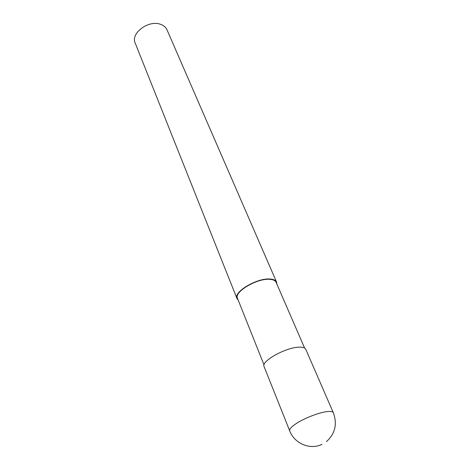 <?xml version="1.0" encoding="UTF-8"?>
<svg xmlns="http://www.w3.org/2000/svg" width="470" height="470" viewBox="0 0 470 470"><rect width="100%" height="100%" fill="white"/><g stroke="black" fill="none" stroke-linecap="round" stroke-linejoin="round"><path stroke-width="0.7" d="M326.421 441.63C335.157 433.74 337.454 424.099 333.312 412.713L305.753 349.257C305.083 347.818 303.044 347.119 299.631 347.154C286.571 346.936 260.68 361.236 264.093 366.6L289.702 430.867C294.437 443.592 310.2 450.237 321.991 444.362M304.613 348.053L276.078 282.276C275.297 280.572 273.264 279.597 269.974 279.339C257.372 277.946 233.743 291.911 237.479 298.338L264.04 364.937M276.818 283.986L276.566 282.059L167.014 29.833C165.881 27.301 163.772 25.486 160.681 24.369C148.773 19.558 130.36 33.258 135.201 43.075L236.98 298.538L238.172 300.077M276.566 282.059C275.767 280.314 273.681 279.315 270.315 279.045C257.39 277.611 233.149 291.941 236.98 298.538M270.315 279.045L269.974 279.339M333.312 412.713C332.784 411.597 330.798 411.215 327.361 411.567C319.336 412.331 303.931 418.318 295.789 423.864C291.236 426.966 289.209 429.298 289.702 430.867"/></g></svg>
